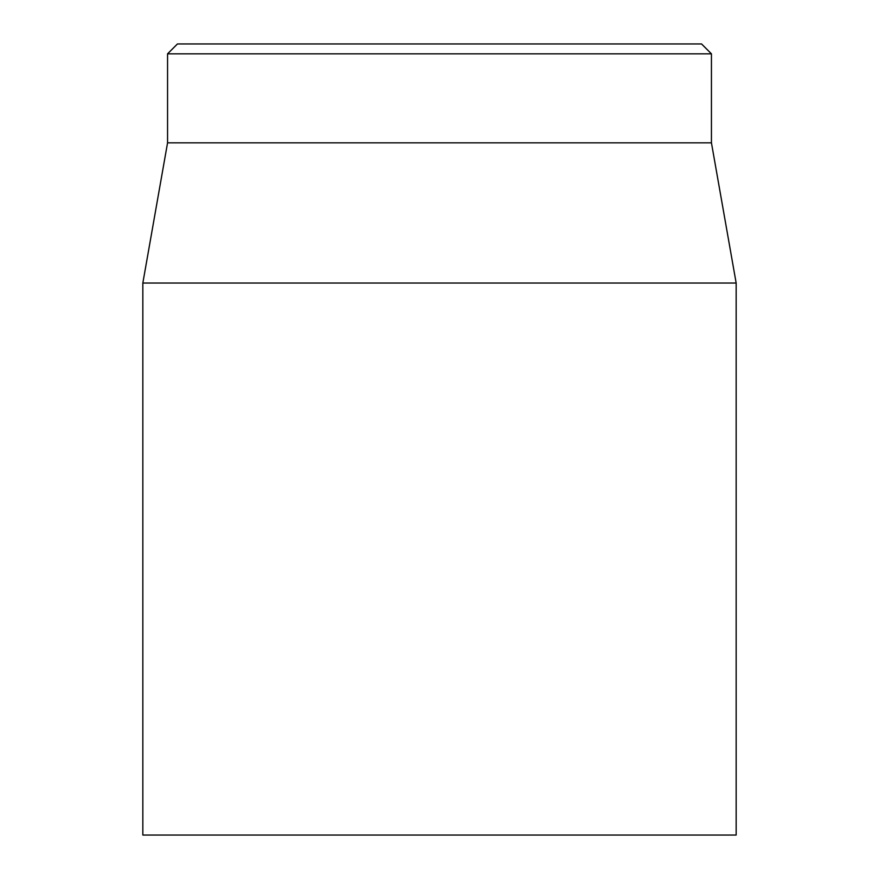 <?xml version="1.0" encoding="UTF-8"?>
<svg xmlns="http://www.w3.org/2000/svg" width="879" height="879" viewBox="0 0 879 879"><rect width="100%" height="100%" fill="white"/><g stroke="black" fill="none" stroke-linecap="round" stroke-linejoin="round"><path stroke-width="1.32" d="M142.837 283.038L142.837 835.05L736.162 835.05L736.162 283.038L142.837 283.038L167.559 142.837L711.441 142.837L711.441 53.839L701.552 43.95L177.448 43.95L167.559 53.839L711.441 53.839M167.559 142.837L167.559 53.839M711.441 142.837L736.162 283.038"/></g></svg>

